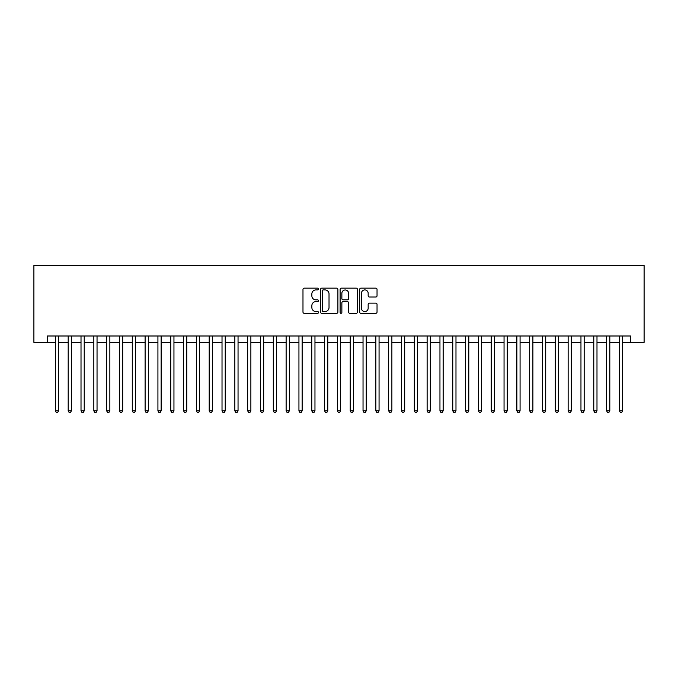 <?xml version="1.0" encoding="UTF-8"?>
<svg xmlns="http://www.w3.org/2000/svg" width="678" height="678" viewBox="0 0 678 678"><rect width="100%" height="100%" fill="white"/><g stroke="black" fill="none" stroke-linecap="round" stroke-linejoin="round"><path stroke-width="1.02" d="M318.49 289.031A0.881 0.881 0 0 0 317.609 288.15L304.236 288.15A1.254 1.254 0 0 0 302.981 289.413L302.981 312.058A1.254 1.254 0 0 0 304.236 313.321L317.609 313.321A0.881 0.881 0 0 0 318.49 312.439A0.881 0.881 0 0 0 317.609 311.558L315.88 311.558A4.026 4.026 0 0 1 311.855 307.532L311.855 305.642A4.026 4.026 0 0 1 315.88 301.617L317.609 301.617A0.881 0.881 0 0 0 318.49 300.735A0.881 0.881 0 0 0 317.609 299.854L315.88 299.854A4.026 4.026 0 0 1 311.855 295.828L311.855 293.938A4.026 4.026 0 0 1 315.88 289.913L317.609 289.913A0.881 0.881 0 0 0 318.49 289.031M375.773 297.023A1.254 1.254 0 0 0 377.036 295.761L377.036 289.413A1.254 1.254 0 0 0 375.773 288.15L360.925 288.15A1.254 1.254 0 0 0 359.671 289.413L359.671 312.058A1.254 1.254 0 0 0 360.925 313.321L375.773 313.321A1.254 1.254 0 0 0 377.036 312.058L377.036 304.38A1.254 1.254 0 0 0 375.773 303.125L369.417 303.125A1.254 1.254 0 0 0 368.162 304.38L368.162 308.193A3.365 3.365 0 0 1 364.798 311.558A3.365 3.365 0 0 1 361.433 308.193L361.433 293.277A3.365 3.365 0 0 1 364.798 289.913A3.365 3.365 0 0 1 368.162 293.277L368.162 295.761A1.254 1.254 0 0 0 369.417 297.023L375.773 297.023M47.358 342.398L47.358 335.991L630.642 335.991L630.642 342.398L644.1 342.398L644.1 265.479L33.9 265.479L33.9 342.398L55.376 342.398M337.898 289.413A1.254 1.254 0 0 0 336.644 288.15L321.796 288.15A1.254 1.254 0 0 0 320.533 289.413L320.533 312.058A1.254 1.254 0 0 0 321.796 313.321L336.644 313.321A1.254 1.254 0 0 0 337.898 312.058L337.898 289.413M341.356 288.15L356.204 288.15A1.254 1.254 0 0 1 357.467 289.413L357.467 312.058A1.254 1.254 0 0 1 356.204 313.321L349.856 313.321A1.254 1.254 0 0 1 348.594 312.058L348.594 302.871A1.254 1.254 0 0 0 347.339 301.617L343.119 301.617A1.254 1.254 0 0 0 341.865 302.871L341.865 312.439A0.881 0.881 0 0 1 340.983 313.321A0.881 0.881 0 0 1 340.102 312.439L340.102 289.413A1.254 1.254 0 0 1 341.356 288.15M58.579 342.398L68.19 342.398M71.393 342.398L81.013 342.398M84.216 342.398L93.827 342.398M97.039 342.398L106.649 342.398M109.853 342.398L119.472 342.398M122.676 342.398L132.286 342.398M135.49 342.398L145.109 342.398M148.312 342.398L157.923 342.398M161.135 342.398L170.746 342.398M173.949 342.398L183.569 342.398M186.772 342.398L196.383 342.398M199.586 342.398L209.205 342.398M212.409 342.398L222.02 342.398M225.232 342.398L234.842 342.398M238.046 342.398L247.665 342.398M250.868 342.398L260.479 342.398M263.683 342.398L273.302 342.398M276.505 342.398L286.124 342.398M289.328 342.398L298.939 342.398M302.142 342.398L311.761 342.398M314.965 342.398L324.576 342.398M327.779 342.398L337.398 342.398M340.602 342.398L350.221 342.398M353.424 342.398L363.035 342.398M366.239 342.398L375.858 342.398M379.061 342.398L388.672 342.398M391.876 342.398L401.495 342.398M404.698 342.398L414.317 342.398M417.521 342.398L427.132 342.398M430.335 342.398L439.954 342.398M443.158 342.398L452.768 342.398M455.98 342.398L465.591 342.398M468.795 342.398L478.414 342.398M481.617 342.398L491.228 342.398M494.431 342.398L504.051 342.398M507.254 342.398L516.865 342.398M520.077 342.398L529.688 342.398M532.891 342.398L542.51 342.398M545.714 342.398L555.324 342.398M558.528 342.398L568.147 342.398M571.351 342.398L580.961 342.398M584.173 342.398L593.784 342.398M596.987 342.398L606.607 342.398M609.81 342.398L619.421 342.398M622.624 342.398L630.642 342.398M323.177 289.913A0.881 0.881 0 0 0 322.296 290.794L322.296 310.677A0.881 0.881 0 0 0 323.177 311.558L324.999 311.558A4.026 4.026 0 0 0 329.025 307.532L329.025 293.938A4.026 4.026 0 0 0 324.999 289.913L323.177 289.913M348.594 293.345A3.365 3.365 0 0 0 345.229 289.972A3.365 3.365 0 0 0 341.865 293.345L341.865 298.591A1.254 1.254 0 0 0 343.119 299.854L347.339 299.854A1.254 1.254 0 0 0 348.594 298.591L348.594 293.345M58.579 335.991L58.579 410.851L55.376 410.851L55.376 335.991M58.579 410.851L57.613 412.521L56.333 412.521L55.376 410.851M71.393 335.991L71.393 410.851L68.19 410.851L68.19 335.991M71.393 410.851L70.436 412.521L69.156 412.521L68.19 410.851M84.216 335.991L84.216 410.851L81.013 410.851L81.013 335.991M84.216 410.851L83.258 412.521L81.97 412.521L81.013 410.851M97.039 335.991L97.039 410.851L93.827 410.851L93.827 335.991M97.039 410.851L96.073 412.521L94.793 412.521L93.827 410.851M109.853 335.991L109.853 410.851L106.649 410.851L106.649 335.991M109.853 410.851L108.895 412.521L107.607 412.521L106.649 410.851M122.676 335.991L122.676 410.851L119.472 410.851L119.472 335.991M122.676 410.851L121.709 412.521L120.43 412.521L119.472 410.851M135.49 335.991L135.49 410.851L132.286 410.851L132.286 335.991M135.49 410.851L134.532 412.521L133.252 412.521L132.286 410.851M148.312 335.991L148.312 410.851L145.109 410.851L145.109 335.991M148.312 410.851L147.355 412.521L146.067 412.521L145.109 410.851M161.135 335.991L161.135 410.851L157.923 410.851L157.923 335.991M161.135 410.851L160.169 412.521L158.889 412.521L157.923 410.851M173.949 335.991L173.949 410.851L170.746 410.851L170.746 335.991M173.949 410.851L172.992 412.521L171.712 412.521L170.746 410.851M186.772 335.991L186.772 410.851L183.569 410.851L183.569 335.991M186.772 410.851L185.806 412.521L184.526 412.521L183.569 410.851M199.586 335.991L199.586 410.851L196.383 410.851L196.383 335.991M199.586 410.851L198.629 412.521L197.349 412.521L196.383 410.851M212.409 335.991L212.409 410.851L209.205 410.851L209.205 335.991M212.409 410.851L211.451 412.521L210.163 412.521L209.205 410.851M225.232 335.991L225.232 410.851L222.02 410.851L222.02 335.991M225.232 410.851L224.265 412.521L222.986 412.521L222.02 410.851M238.046 335.991L238.046 410.851L234.842 410.851L234.842 335.991M238.046 410.851L237.088 412.521L235.808 412.521L234.842 410.851M250.868 335.991L250.868 410.851L247.665 410.851L247.665 335.991M250.868 410.851L249.902 412.521L248.623 412.521L247.665 410.851M263.683 335.991L263.683 410.851L260.479 410.851L260.479 335.991M263.683 410.851L262.725 412.521L261.445 412.521L260.479 410.851M276.505 335.991L276.505 410.851L273.302 410.851L273.302 335.991M276.505 410.851L275.548 412.521L274.259 412.521L273.302 410.851M289.328 335.991L289.328 410.851L286.124 410.851L286.124 335.991M289.328 410.851L288.362 412.521L287.082 412.521L286.124 410.851M302.142 335.991L302.142 410.851L298.939 410.851L298.939 335.991M302.142 410.851L301.185 412.521L299.905 412.521L298.939 410.851M314.965 335.991L314.965 410.851L311.761 410.851L311.761 335.991M314.965 410.851L313.999 412.521L312.719 412.521L311.761 410.851M327.779 335.991L327.779 410.851L324.576 410.851L324.576 335.991M327.779 410.851L326.821 412.521L325.542 412.521L324.576 410.851M340.602 335.991L340.602 410.851L337.398 410.851L337.398 335.991M340.602 410.851L339.644 412.521L338.356 412.521L337.398 410.851M353.424 335.991L353.424 410.851L350.221 410.851L350.221 335.991M353.424 410.851L352.458 412.521L351.179 412.521L350.221 410.851M366.239 335.991L366.239 410.851L363.035 410.851L363.035 335.991M366.239 410.851L365.281 412.521L364.001 412.521L363.035 410.851M379.061 335.991L379.061 410.851L375.858 410.851L375.858 335.991M379.061 410.851L378.095 412.521L376.815 412.521L375.858 410.851M391.876 335.991L391.876 410.851L388.672 410.851L388.672 335.991M391.876 410.851L390.918 412.521L389.638 412.521L388.672 410.851M404.698 335.991L404.698 410.851L401.495 410.851L401.495 335.991M404.698 410.851L403.741 412.521L402.452 412.521L401.495 410.851M417.521 335.991L417.521 410.851L414.317 410.851L414.317 335.991M417.521 410.851L416.555 412.521L415.275 412.521L414.317 410.851M430.335 335.991L430.335 410.851L427.132 410.851L427.132 335.991M430.335 410.851L429.377 412.521L428.098 412.521L427.132 410.851M443.158 335.991L443.158 410.851L439.954 410.851L439.954 335.991M443.158 410.851L442.192 412.521L440.912 412.521L439.954 410.851M455.98 335.991L455.98 410.851L452.768 410.851L452.768 335.991M455.98 410.851L455.014 412.521L453.735 412.521L452.768 410.851M468.795 335.991L468.795 410.851L465.591 410.851L465.591 335.991M468.795 410.851L467.837 412.521L466.549 412.521L465.591 410.851M481.617 335.991L481.617 410.851L478.414 410.851L478.414 335.991M481.617 410.851L480.651 412.521L479.371 412.521L478.414 410.851M494.431 335.991L494.431 410.851L491.228 410.851L491.228 335.991M494.431 410.851L493.474 412.521L492.194 412.521L491.228 410.851M507.254 335.991L507.254 410.851L504.051 410.851L504.051 335.991M507.254 410.851L506.288 412.521L505.008 412.521L504.051 410.851M520.077 335.991L520.077 410.851L516.865 410.851L516.865 335.991M520.077 410.851L519.111 412.521L517.831 412.521L516.865 410.851M532.891 335.991L532.891 410.851L529.688 410.851L529.688 335.991M532.891 410.851L531.933 412.521L530.645 412.521L529.688 410.851M545.714 335.991L545.714 410.851L542.51 410.851L542.51 335.991M545.714 410.851L544.748 412.521L543.468 412.521L542.51 410.851M558.528 335.991L558.528 410.851L555.324 410.851L555.324 335.991M558.528 410.851L557.57 412.521L556.291 412.521L555.324 410.851M571.351 335.991L571.351 410.851L568.147 410.851L568.147 335.991M571.351 410.851L570.393 412.521L569.105 412.521L568.147 410.851M584.173 335.991L584.173 410.851L580.961 410.851L580.961 335.991M584.173 410.851L583.207 412.521L581.927 412.521L580.961 410.851M596.987 335.991L596.987 410.851L593.784 410.851L593.784 335.991M596.987 410.851L596.03 412.521L594.742 412.521L593.784 410.851M609.81 335.991L609.81 410.851L606.607 410.851L606.607 335.991M609.81 410.851L608.844 412.521L607.564 412.521L606.607 410.851M622.624 335.991L622.624 410.851L619.421 410.851L619.421 335.991M622.624 410.851L621.667 412.521L620.387 412.521L619.421 410.851"/></g></svg>
